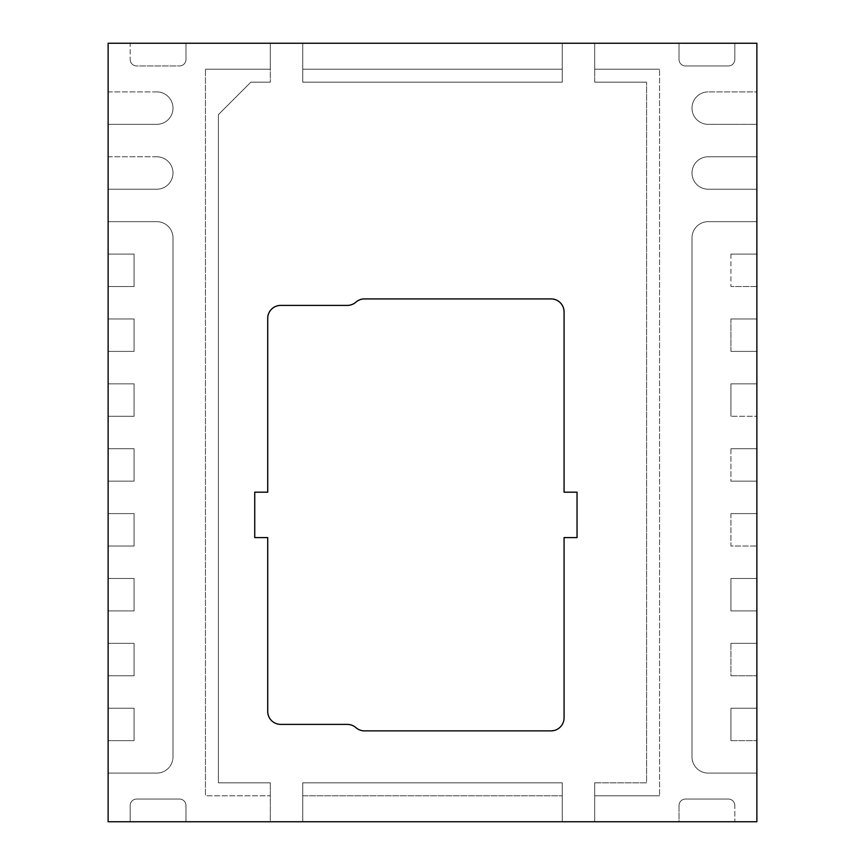 <?xml version="1.0" encoding="UTF-8"?>
<svg xmlns="http://www.w3.org/2000/svg" width="865" height="865" viewBox="0 0 865 865"><rect width="100%" height="100%" fill="white"/><g stroke="black" fill="none" stroke-linecap="round" stroke-linejoin="round"><path stroke-width="0.65" stroke-dasharray="4.33 3.24" d="M108.125 43.25L108.125 416.281L134.075 416.281L108.125 416.281L108.125 481.156L134.075 481.156L108.125 481.156L108.125 546.031L134.075 546.031L108.125 546.031L108.125 610.906L134.075 610.906L108.125 610.906L108.125 675.781L134.075 675.781L108.125 675.781L108.125 740.656L134.075 740.656L108.125 740.656L108.125 773.094L156.781 773.094A16.219 16.219 0 0 0 173 756.875L173 237.875A16.219 16.219 0 0 0 156.781 221.656L108.125 221.656L108.125 254.094L108.125 221.656L156.781 221.656A16.219 16.219 0 0 1 173 237.875L173 756.875L173 237.875A16.219 16.219 0 0 0 156.781 221.656A16.219 16.219 0 0 1 173 237.875L173 756.875A16.219 16.219 0 0 1 156.781 773.094A16.219 16.219 0 0 0 173 756.875A16.219 16.219 0 0 1 156.781 773.094L108.125 773.094L108.125 821.75L130.183 821.75L130.183 805.531A6.488 6.488 0 0 1 136.67 799.044L179.488 799.044A6.488 6.488 0 0 1 185.975 805.531L185.975 821.75L185.975 805.531L185.975 821.75L270.312 821.75L270.312 782.825L218.413 782.825L270.312 782.825L218.413 782.825L218.413 114.613L218.413 782.825L270.312 782.825L270.312 821.75L562.25 821.75L562.25 782.825L302.75 782.825L562.25 782.825L562.25 821.75L679.025 821.75L679.025 805.531L679.025 821.75L734.818 821.75L734.818 805.531A6.488 6.488 0 0 0 728.33 799.044L685.513 799.044A6.488 6.488 0 0 0 679.025 805.531L679.025 821.75L756.875 821.75L756.875 773.094L708.219 773.094A16.219 16.219 0 0 1 692 756.875L692 237.875A16.219 16.219 0 0 1 708.219 221.656L756.875 221.656L708.219 221.656L756.875 221.656L756.875 189.219L708.219 189.219A16.219 16.219 0 0 1 692 173A16.219 16.219 0 0 1 708.219 156.781L756.875 156.781L708.219 156.781L756.875 156.781L756.875 124.344L708.219 124.344A16.219 16.219 0 0 1 692 108.125A16.219 16.219 0 0 1 708.219 91.906L756.875 91.906L708.219 91.906L756.875 91.906L756.875 43.25L734.818 43.25L734.818 59.469A6.488 6.488 0 0 1 728.33 65.956L685.513 65.956A6.488 6.488 0 0 1 679.025 59.469L679.025 43.25L679.025 59.469L679.025 43.25L594.688 43.25L594.688 82.175L646.587 82.175L594.688 82.175L646.587 82.175L646.587 782.825L646.587 82.175L594.688 82.175L594.688 43.25L594.688 69.2L659.562 69.2L594.688 69.2L659.562 69.2L594.688 69.2L594.688 43.25L302.75 43.25L302.75 82.175L562.25 82.175L302.75 82.175L302.75 43.25L270.312 43.25L270.312 82.175L250.85 82.175L270.312 82.175L250.85 82.175L218.413 114.613L250.85 82.175L218.413 114.613L218.413 782.825L218.413 114.613L250.85 82.175L270.312 82.175L270.312 69.2L205.438 69.2L205.438 795.8L270.312 795.8L270.312 821.75L270.312 795.8L205.438 795.8L270.312 795.8L205.438 795.8L205.438 69.2L205.438 795.8L205.438 69.2L270.312 69.2L270.312 82.175L270.312 43.25L185.975 43.25L185.975 59.469L185.975 43.25L130.183 43.25L130.183 59.469A6.488 6.488 0 0 0 136.67 65.956L179.488 65.956A6.488 6.488 0 0 0 185.975 59.469L185.975 43.25L108.125 43.25M156.781 91.906L108.125 91.906L108.125 124.344L108.125 91.906L156.781 91.906A16.219 16.219 0 0 1 173 108.125A16.219 16.219 0 0 1 156.781 124.344L108.125 124.344L156.781 124.344A16.219 16.219 0 0 0 173 108.125A16.219 16.219 0 0 0 156.781 91.906A16.219 16.219 0 0 1 173 108.125A16.219 16.219 0 0 1 156.781 124.344A16.219 16.219 0 0 0 173 108.125A16.219 16.219 0 0 0 156.781 91.906M156.781 156.781L108.125 156.781L108.125 189.219L108.125 156.781L156.781 156.781A16.219 16.219 0 0 1 173 173A16.219 16.219 0 0 1 156.781 189.219L108.125 189.219L156.781 189.219A16.219 16.219 0 0 0 173 173A16.219 16.219 0 0 0 156.781 156.781A16.219 16.219 0 0 1 173 173A16.219 16.219 0 0 1 156.781 189.219A16.219 16.219 0 0 0 173 173A16.219 16.219 0 0 0 156.781 156.781M134.075 286.531L108.125 286.531L108.125 318.969L108.125 286.531L134.075 286.531L108.125 286.531L134.075 286.531L134.075 254.094L108.125 254.094L134.075 254.094L134.075 286.531M134.075 351.406L108.125 351.406L108.125 383.844L108.125 351.406L134.075 351.406L108.125 351.406L134.075 351.406L134.075 318.969L108.125 318.969L134.075 318.969L134.075 351.406M134.075 383.844L134.075 416.281L108.125 416.281L108.125 448.719L134.075 448.719L134.075 481.156L108.125 481.156L108.125 513.594L134.075 513.594L134.075 546.031L108.125 546.031L108.125 578.469L134.075 578.469L134.075 610.906L108.125 610.906L108.125 643.344L134.075 643.344L134.075 675.781L108.125 675.781L108.125 708.219L134.075 708.219L134.075 740.656L108.125 740.656L108.125 773.094L108.125 740.656L134.075 740.656L134.075 708.219L134.075 740.656L134.075 708.219L108.125 708.219L108.125 675.781L134.075 675.781L134.075 643.344L134.075 675.781L134.075 643.344L108.125 643.344L108.125 610.906L134.075 610.906L134.075 578.469L134.075 610.906L134.075 578.469L108.125 578.469L108.125 546.031L134.075 546.031L134.075 513.594L134.075 546.031L134.075 513.594L108.125 513.594L108.125 481.156L134.075 481.156L134.075 448.719L134.075 481.156L134.075 448.719L108.125 448.719L108.125 416.281L134.075 416.281L134.075 383.844L108.125 383.844L134.075 383.844L134.075 416.281L134.075 383.844L108.125 383.844L134.075 383.844M302.75 821.75L302.75 782.825L562.25 782.825L562.25 821.75L594.688 821.75L594.688 782.825L646.587 782.825L646.587 82.175L646.587 782.825L594.688 782.825L646.587 782.825L594.688 782.825L594.688 795.8L659.562 795.8L659.562 69.2L659.562 795.8L659.562 69.2L659.562 795.8L594.688 795.8L594.688 782.825L594.688 821.75L594.688 795.8L659.562 795.8L594.688 795.8L594.688 821.75L562.25 821.75L562.25 782.825L302.75 782.825L302.75 821.75L270.312 821.75L302.75 821.75L302.75 795.8L562.25 795.8L302.75 795.8L302.75 782.825L302.75 795.8L562.25 795.8L302.75 795.8L302.75 821.75M756.875 740.656L756.875 708.219L730.925 708.219L730.925 740.656L756.875 740.656L730.925 740.656L756.875 740.656L756.875 773.094L756.875 740.656L756.875 773.094L708.219 773.094A16.219 16.219 0 0 1 692 756.875L692 237.875A16.219 16.219 0 0 1 708.219 221.656L756.875 221.656L756.875 254.094L730.925 254.094L730.925 286.531L756.875 286.531L756.875 221.656L756.875 254.094L730.925 254.094L730.925 286.531L756.875 286.531L730.925 286.531L756.875 286.531L756.875 318.969L730.925 318.969L730.925 351.406L756.875 351.406L756.875 286.531L756.875 318.969L730.925 318.969L730.925 351.406L756.875 351.406L730.925 351.406L756.875 351.406L756.875 383.844L730.925 383.844L730.925 416.281L756.875 416.281L756.875 351.406L756.875 383.844L730.925 383.844L730.925 416.281L756.875 416.281L730.925 416.281L756.875 416.281L756.875 448.719L730.925 448.719L730.925 481.156L756.875 481.156L756.875 416.281L756.875 448.719L730.925 448.719L730.925 481.156L756.875 481.156L730.925 481.156L756.875 481.156L756.875 513.594L730.925 513.594L730.925 546.031L756.875 546.031L756.875 481.156L756.875 513.594L730.925 513.594L730.925 546.031L756.875 546.031L730.925 546.031L756.875 546.031L756.875 578.469L730.925 578.469L730.925 610.906L756.875 610.906L756.875 546.031L756.875 578.469L730.925 578.469L730.925 610.906L756.875 610.906L730.925 610.906L756.875 610.906L756.875 643.344L730.925 643.344L730.925 675.781L756.875 675.781L756.875 610.906L756.875 643.344L730.925 643.344L730.925 675.781L756.875 675.781L730.925 675.781L756.875 675.781L756.875 708.219L756.875 675.781L756.875 708.219L730.925 708.219L730.925 740.656L756.875 740.656M562.25 43.25L562.25 82.175L302.75 82.175L302.75 43.25L270.312 43.25L302.75 43.25L302.75 82.175L562.25 82.175L562.25 43.25L594.688 43.25L562.25 43.25L562.25 69.2L302.75 69.2L562.25 69.2L562.25 82.175L562.25 69.2L302.75 69.2L562.25 69.2L562.25 43.25M130.183 43.25L185.975 43.25L185.975 59.469A6.488 6.488 0 0 1 179.488 65.956A6.488 6.488 0 0 0 185.975 59.469A6.488 6.488 0 0 1 179.488 65.956L136.67 65.956A6.488 6.488 0 0 1 130.183 59.469A6.488 6.488 0 0 0 136.67 65.956A6.488 6.488 0 0 1 130.183 59.469L130.183 43.25M734.818 43.25L679.025 43.25L734.818 43.25L734.818 59.469A6.488 6.488 0 0 1 728.33 65.956L685.513 65.956A6.488 6.488 0 0 1 679.025 59.469L679.025 43.25L734.818 43.25L734.818 59.469A6.488 6.488 0 0 1 728.33 65.956L685.513 65.956A6.488 6.488 0 0 1 679.025 59.469A6.488 6.488 0 0 0 685.513 65.956L728.33 65.956A6.488 6.488 0 0 0 734.818 59.469L734.818 43.25M756.875 124.344L756.875 91.906L756.875 124.344L708.219 124.344A16.219 16.219 0 0 1 692 108.125A16.219 16.219 0 0 1 708.219 91.906L756.875 91.906L756.875 124.344L708.219 124.344A16.219 16.219 0 0 1 692 108.125A16.219 16.219 0 0 1 708.219 91.906A16.219 16.219 0 0 0 692 108.125A16.219 16.219 0 0 0 708.219 124.344L756.875 124.344M756.875 189.219L756.875 156.781L756.875 189.219L708.219 189.219A16.219 16.219 0 0 1 692 173A16.219 16.219 0 0 1 708.219 156.781L756.875 156.781L756.875 189.219L708.219 189.219A16.219 16.219 0 0 1 692 173A16.219 16.219 0 0 1 708.219 156.781A16.219 16.219 0 0 0 692 173A16.219 16.219 0 0 0 708.219 189.219L756.875 189.219M734.818 821.75L679.025 821.75L679.025 805.531A6.488 6.488 0 0 1 685.513 799.044A6.488 6.488 0 0 0 679.025 805.531A6.488 6.488 0 0 1 685.513 799.044L728.33 799.044A6.488 6.488 0 0 1 734.818 805.531A6.488 6.488 0 0 0 728.33 799.044A6.488 6.488 0 0 1 734.818 805.531L734.818 821.75M130.183 821.75L185.975 821.75L130.183 821.75L130.183 805.531A6.488 6.488 0 0 1 136.67 799.044L179.488 799.044A6.488 6.488 0 0 1 185.975 805.531L185.975 821.75L130.183 821.75L130.183 805.531A6.488 6.488 0 0 1 136.67 799.044L179.488 799.044A6.488 6.488 0 0 1 185.975 805.531A6.488 6.488 0 0 0 179.488 799.044L136.67 799.044A6.488 6.488 0 0 0 130.183 805.531L130.183 821.75M267.718 318.374L267.718 492.185L254.743 492.185L254.743 537.597L267.718 537.597L267.718 711.408A12.975 12.975 0 0 0 280.693 724.383A12.975 12.975 0 0 1 267.718 711.408L267.718 537.597L254.743 537.597L254.743 492.185L267.718 492.185L267.718 318.374A12.975 12.975 0 0 1 280.693 305.399L347.308 305.399A12.975 12.975 0 0 0 355.893 302.155A12.975 12.975 0 0 1 363.895 298.922A12.975 12.975 0 0 0 355.893 302.155A12.975 12.975 0 0 1 347.308 305.399L280.693 305.399A12.975 12.975 0 0 0 267.718 318.374M551.091 298.922L363.895 298.922L551.091 298.922A12.975 12.975 0 0 1 564.067 311.897L564.067 492.185L564.067 311.897A12.975 12.975 0 0 0 551.091 298.922M564.067 717.885L564.067 537.597L577.041 537.597L577.041 492.185L564.067 492.185L577.041 492.185L577.041 537.597L564.067 537.597L564.067 717.885A12.975 12.975 0 0 1 551.091 730.86L363.895 730.86L551.091 730.86A12.975 12.975 0 0 0 564.067 717.885M355.893 727.627A12.975 12.975 0 0 0 363.895 730.86A12.975 12.975 0 0 1 355.893 727.627A12.975 12.975 0 0 0 347.308 724.383L280.693 724.383L347.308 724.383A12.975 12.975 0 0 1 355.893 727.627M270.312 43.25L270.312 69.2L205.438 69.2L270.312 69.2L270.312 43.25M108.125 124.344L156.781 124.344L108.125 124.344M108.125 189.219L156.781 189.219L108.125 189.219M108.125 254.094L134.075 254.094L108.125 254.094M108.125 318.969L134.075 318.969L108.125 318.969M108.125 448.719L134.075 448.719L108.125 448.719M108.125 513.594L134.075 513.594L108.125 513.594M108.125 578.469L134.075 578.469L108.125 578.469M108.125 643.344L134.075 643.344L108.125 643.344M108.125 708.219L134.075 708.219L108.125 708.219M108.125 773.094L156.781 773.094L108.125 773.094M730.925 254.094L730.925 286.531L730.925 254.094L756.875 254.094L730.925 254.094M730.925 318.969L730.925 351.406L730.925 318.969L756.875 318.969L730.925 318.969M730.925 383.844L730.925 416.281L730.925 383.844L756.875 383.844L730.925 383.844M730.925 448.719L730.925 481.156L730.925 448.719L756.875 448.719L730.925 448.719M730.925 513.594L730.925 546.031L730.925 513.594L756.875 513.594L730.925 513.594M730.925 578.469L730.925 610.906L730.925 578.469L756.875 578.469L730.925 578.469M730.925 643.344L730.925 675.781L730.925 643.344L756.875 643.344L730.925 643.344M730.925 708.219L730.925 740.656L730.925 708.219L756.875 708.219L730.925 708.219M692 237.875L692 756.875L692 237.875A16.219 16.219 0 0 1 708.219 221.656A16.219 16.219 0 0 0 692 237.875M708.219 773.094A16.219 16.219 0 0 1 692 756.875A16.219 16.219 0 0 0 708.219 773.094L756.875 773.094L708.219 773.094"/><path stroke-width="1.3" d="M108.125 43.25L108.125 821.75L756.875 821.75L756.875 43.25L108.125 43.25M267.718 318.374L267.718 492.185L254.743 492.185L254.743 537.597L267.718 537.597L267.718 711.408A12.975 12.975 0 0 0 280.693 724.383L347.308 724.383L280.693 724.383A12.975 12.975 0 0 1 267.718 711.408L267.718 537.597L254.743 537.597L254.743 492.185L267.718 492.185L267.718 318.374A12.975 12.975 0 0 1 280.693 305.399L347.308 305.399A12.975 12.975 0 0 0 355.893 302.155A12.975 12.975 0 0 1 363.895 298.922A12.975 12.975 0 0 0 355.893 302.155A12.975 12.975 0 0 1 347.308 305.399L280.693 305.399A12.975 12.975 0 0 0 267.718 318.374M355.893 727.627A12.975 12.975 0 0 0 347.308 724.383A12.975 12.975 0 0 1 355.893 727.627A12.975 12.975 0 0 0 363.895 730.86L551.091 730.86A12.975 12.975 0 0 0 564.067 717.885A12.975 12.975 0 0 1 551.091 730.86L363.895 730.86A12.975 12.975 0 0 1 355.893 727.627M564.067 717.885L564.067 537.597L577.041 537.597L577.041 492.185L564.067 492.185L564.067 311.897A12.975 12.975 0 0 0 551.091 298.922A12.975 12.975 0 0 1 564.067 311.897L564.067 492.185L577.041 492.185L577.041 537.597L564.067 537.597L564.067 717.885M551.091 298.922L363.895 298.922L551.091 298.922"/></g></svg>
